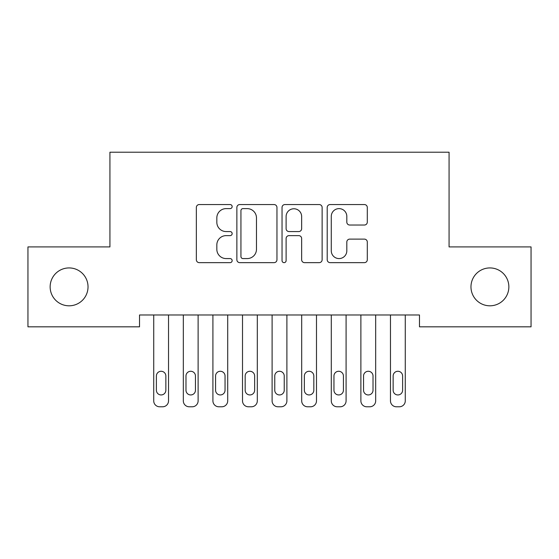 <?xml version="1.0" encoding="UTF-8"?>
<svg xmlns="http://www.w3.org/2000/svg" width="559" height="559" viewBox="0 0 559 559"><rect width="100%" height="100%" fill="white"/><g stroke="black" fill="none" stroke-linecap="round" stroke-linejoin="round"><path stroke-width="0.84" d="M232.153 206.585A2.033 2.033 0 0 0 230.119 204.552L199.256 204.552A2.907 2.907 0 0 0 196.349 207.459L196.349 259.746A2.907 2.907 0 0 0 199.256 262.646L230.119 262.646A2.033 2.033 0 0 0 232.153 260.613A2.033 2.033 0 0 0 230.119 258.579L226.122 258.579A9.293 9.293 0 0 1 216.829 249.286L216.829 244.926A9.293 9.293 0 0 1 226.122 235.632L230.119 235.632A2.033 2.033 0 0 0 232.153 233.599A2.033 2.033 0 0 0 230.119 231.566L226.122 231.566A9.293 9.293 0 0 1 216.829 222.272L216.829 217.912A9.293 9.293 0 0 1 226.122 208.619L230.119 208.619A2.033 2.033 0 0 0 232.153 206.585M470.971 286.872A18.943 18.943 0 0 0 489.915 305.808A18.943 18.943 0 0 0 508.858 286.872A18.943 18.943 0 0 0 489.915 267.929A18.943 18.943 0 0 0 470.971 286.872M50.142 286.872A18.943 18.943 0 0 0 69.085 305.808A18.943 18.943 0 0 0 88.029 286.872A18.943 18.943 0 0 0 69.085 267.929A18.943 18.943 0 0 0 50.142 286.872M364.391 225.032A2.907 2.907 0 0 0 367.298 222.126L367.298 207.459A2.907 2.907 0 0 0 364.391 204.552L330.117 204.552A2.907 2.907 0 0 0 327.211 207.459L327.211 259.746A2.907 2.907 0 0 0 330.117 262.646L364.391 262.646A2.907 2.907 0 0 0 367.298 259.746L367.298 242.026A2.907 2.907 0 0 0 364.391 239.119L349.724 239.119A2.907 2.907 0 0 0 346.818 242.026L346.818 250.809A7.77 7.77 0 0 1 339.047 258.579A7.77 7.77 0 0 1 331.277 250.809L331.277 216.389A7.77 7.77 0 0 1 339.047 208.619A7.77 7.77 0 0 1 346.818 216.389L346.818 222.126A2.907 2.907 0 0 0 349.724 225.032L364.391 225.032M419.481 314.983L139.519 314.983L139.519 326.819L27.95 326.819L27.95 246.917L109.927 246.917L109.927 152.216L449.073 152.216L449.073 246.917L531.05 246.917L531.05 326.819L419.481 326.819L419.481 314.983M276.957 207.459A2.907 2.907 0 0 0 274.057 204.552L239.776 204.552A2.907 2.907 0 0 0 236.869 207.459L236.869 259.746A2.907 2.907 0 0 0 239.776 262.646L274.057 262.646A2.907 2.907 0 0 0 276.957 259.746L276.957 207.459M284.943 204.552L319.224 204.552A2.907 2.907 0 0 1 322.131 207.459L322.131 259.746A2.907 2.907 0 0 1 319.224 262.646L304.557 262.646A2.907 2.907 0 0 1 301.65 259.746L301.65 238.539A2.907 2.907 0 0 0 298.744 235.632L289.01 235.632A2.907 2.907 0 0 0 286.11 238.539L286.11 260.613A2.033 2.033 0 0 1 284.077 262.646A2.033 2.033 0 0 1 282.043 260.613L282.043 207.459A2.907 2.907 0 0 1 284.943 204.552M242.969 208.619A2.033 2.033 0 0 0 240.936 210.652L240.936 256.546A2.033 2.033 0 0 0 242.969 258.579L247.183 258.579A9.293 9.293 0 0 0 256.476 249.286L256.476 217.912A9.293 9.293 0 0 0 247.183 208.619L242.969 208.619M301.65 216.536A7.77 7.77 0 0 0 293.88 208.766A7.77 7.77 0 0 0 286.11 216.536L286.11 228.659A2.907 2.907 0 0 0 289.01 231.566L298.744 231.566A2.907 2.907 0 0 0 301.65 228.659L301.65 216.536M168.525 314.983L168.525 400.866A5.918 5.918 0 0 1 162.606 406.784L159.643 406.784A5.918 5.918 0 0 1 153.725 400.866L153.725 314.983M165.855 390.21L165.855 376.004A4.738 4.738 0 0 0 161.125 371.274A4.738 4.738 0 0 0 156.387 376.004L156.387 390.21A4.738 4.738 0 0 0 161.125 394.947A4.738 4.738 0 0 0 165.855 390.21M198.117 314.983L198.117 400.866A5.918 5.918 0 0 1 192.198 406.784L189.235 406.784A5.918 5.918 0 0 1 183.317 400.866L183.317 314.983M195.454 390.21L195.454 376.004A4.738 4.738 0 0 0 190.717 371.274A4.738 4.738 0 0 0 185.979 376.004L185.979 390.21A4.738 4.738 0 0 0 190.717 394.947A4.738 4.738 0 0 0 195.454 390.21M227.709 314.983L227.709 400.866A5.918 5.918 0 0 1 221.79 406.784L218.835 406.784A5.918 5.918 0 0 1 212.916 400.866L212.916 314.983M225.046 390.21L225.046 376.004A4.738 4.738 0 0 0 220.309 371.274A4.738 4.738 0 0 0 215.578 376.004L215.578 390.21A4.738 4.738 0 0 0 220.309 394.947A4.738 4.738 0 0 0 225.046 390.21M257.308 314.983L257.308 400.866A5.918 5.918 0 0 1 251.382 406.784L248.427 406.784A5.918 5.918 0 0 1 242.508 400.866L242.508 314.983M254.638 390.21L254.638 376.004A4.738 4.738 0 0 0 249.908 371.274A4.738 4.738 0 0 0 245.17 376.004L245.17 390.21A4.738 4.738 0 0 0 249.908 394.947A4.738 4.738 0 0 0 254.638 390.21M286.9 314.983L286.9 400.866A5.918 5.918 0 0 1 280.981 406.784L278.019 406.784A5.918 5.918 0 0 1 272.1 400.866L272.1 314.983M284.238 390.21L284.238 376.004A4.738 4.738 0 0 0 279.5 371.274A4.738 4.738 0 0 0 274.762 376.004L274.762 390.21A4.738 4.738 0 0 0 279.5 394.947A4.738 4.738 0 0 0 284.238 390.21M316.492 314.983L316.492 400.866A5.918 5.918 0 0 1 310.573 406.784L307.618 406.784A5.918 5.918 0 0 1 301.692 400.866L301.692 314.983M313.83 390.21L313.83 376.004A4.738 4.738 0 0 0 309.092 371.274A4.738 4.738 0 0 0 304.362 376.004L304.362 390.21A4.738 4.738 0 0 0 309.092 394.947A4.738 4.738 0 0 0 313.83 390.21M346.084 314.983L346.084 400.866A5.918 5.918 0 0 1 340.165 406.784L337.21 406.784A5.918 5.918 0 0 1 331.291 400.866L331.291 314.983M343.422 390.21L343.422 376.004A4.738 4.738 0 0 0 338.691 371.274A4.738 4.738 0 0 0 333.954 376.004L333.954 390.21A4.738 4.738 0 0 0 338.691 394.947A4.738 4.738 0 0 0 343.422 390.21M375.683 314.983L375.683 400.866A5.918 5.918 0 0 1 369.765 406.784L366.802 406.784A5.918 5.918 0 0 1 360.883 400.866L360.883 314.983M373.021 390.21L373.021 376.004A4.738 4.738 0 0 0 368.283 371.274A4.738 4.738 0 0 0 363.546 376.004L363.546 390.21A4.738 4.738 0 0 0 368.283 394.947A4.738 4.738 0 0 0 373.021 390.21M405.275 314.983L405.275 400.866A5.918 5.918 0 0 1 399.357 406.784L396.394 406.784A5.918 5.918 0 0 1 390.475 400.866L390.475 314.983M402.613 390.21L402.613 376.004A4.738 4.738 0 0 0 397.875 371.274A4.738 4.738 0 0 0 393.145 376.004L393.145 390.21A4.738 4.738 0 0 0 397.875 394.947A4.738 4.738 0 0 0 402.613 390.21"/></g></svg>
